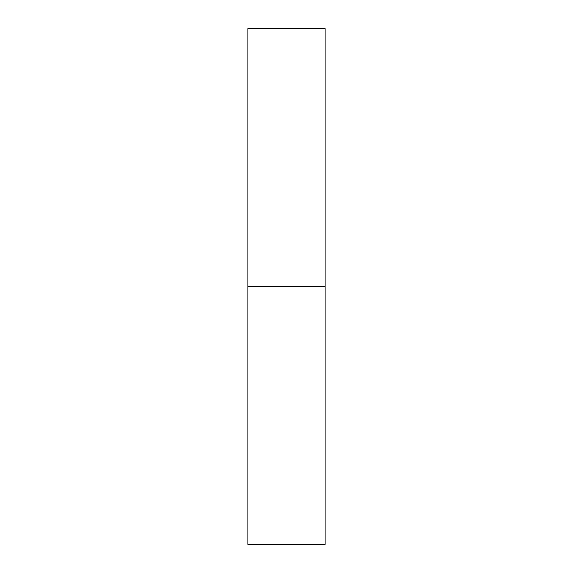 <?xml version="1.0" encoding="UTF-8"?>
<svg xmlns="http://www.w3.org/2000/svg" width="573" height="573" viewBox="0 0 573 573"><rect width="100%" height="100%" fill="white"/><g stroke="black" fill="none" stroke-linecap="round" stroke-linejoin="round"><path stroke-width="0.43" stroke-dasharray="2.87 2.15" d="M247.823 286.5L325.178 286.5L325.178 544.35L325.178 286.5L247.823 286.5L247.823 28.65L247.823 286.5M325.178 28.65L325.178 286.5L325.178 28.65"/><path stroke-width="0.86" d="M247.823 544.35L247.823 28.65L247.823 544.35L325.178 544.35L325.178 286.5L247.823 286.5L325.178 286.5L325.178 28.65L325.178 544.35M247.823 28.65L325.178 28.65"/></g></svg>

